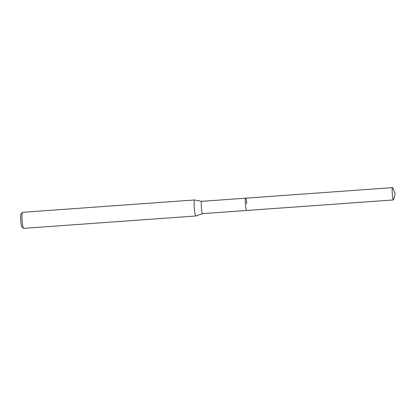<?xml version="1.0" encoding="UTF-8"?>
<svg xmlns="http://www.w3.org/2000/svg" width="416" height="416" viewBox="0 0 416 416"><rect width="100%" height="100%" fill="white"/><g stroke="black" fill="none" stroke-linecap="round" stroke-linejoin="round"><path stroke-width="0.62" d="M395.2 193.632L393.598 199.649A6.172 0.676 -94.1 0 1 393.416 199.95A6.172 0.676 -94.1 0 1 392.324 194.23A6.172 0.676 -94.1 0 1 392.532 187.637A6.172 0.676 -94.1 0 1 392.756 187.912L395.2 193.632L393.458 199.935M245.456 204.771A6.172 0.676 85.9 0 0 246.548 210.491A6.172 0.676 -94.1 0 1 245.456 204.771A6.172 0.676 -94.1 0 1 245.664 198.177A6.172 0.676 85.9 0 0 245.456 204.771M194.605 199.971L22.412 212.326A8.039 0.884 85.9 0 0 22.318 212.384L20.94 213.996A6.521 0.718 85.9 0 0 20.8 220.912A6.521 0.718 85.9 0 0 21.866 226.923L23.462 228.322A8.039 0.884 85.9 0 0 23.566 228.363L195.754 216.008A8.039 0.884 -94.1 0 1 194.34 208.556A8.039 0.884 -94.1 0 1 194.605 199.971A8.039 0.884 -94.1 0 1 194.631 199.971L201.651 201.334A6.172 0.676 85.9 0 0 201.64 201.334A6.172 0.676 85.9 0 0 201.438 207.927A6.172 0.676 85.9 0 0 202.524 213.647A6.172 0.676 85.9 0 0 202.545 213.647L195.78 216.003A8.039 0.884 -94.1 0 1 195.754 216.008M22.318 212.384A8.039 0.884 85.9 0 0 22.147 220.912A8.039 0.884 85.9 0 0 23.462 228.322M201.64 201.334L245.664 198.177A6.172 0.676 -94.1 0 1 246.75 203.897M202.524 213.647L393.416 199.95M245.664 198.177L392.532 187.637"/></g></svg>
